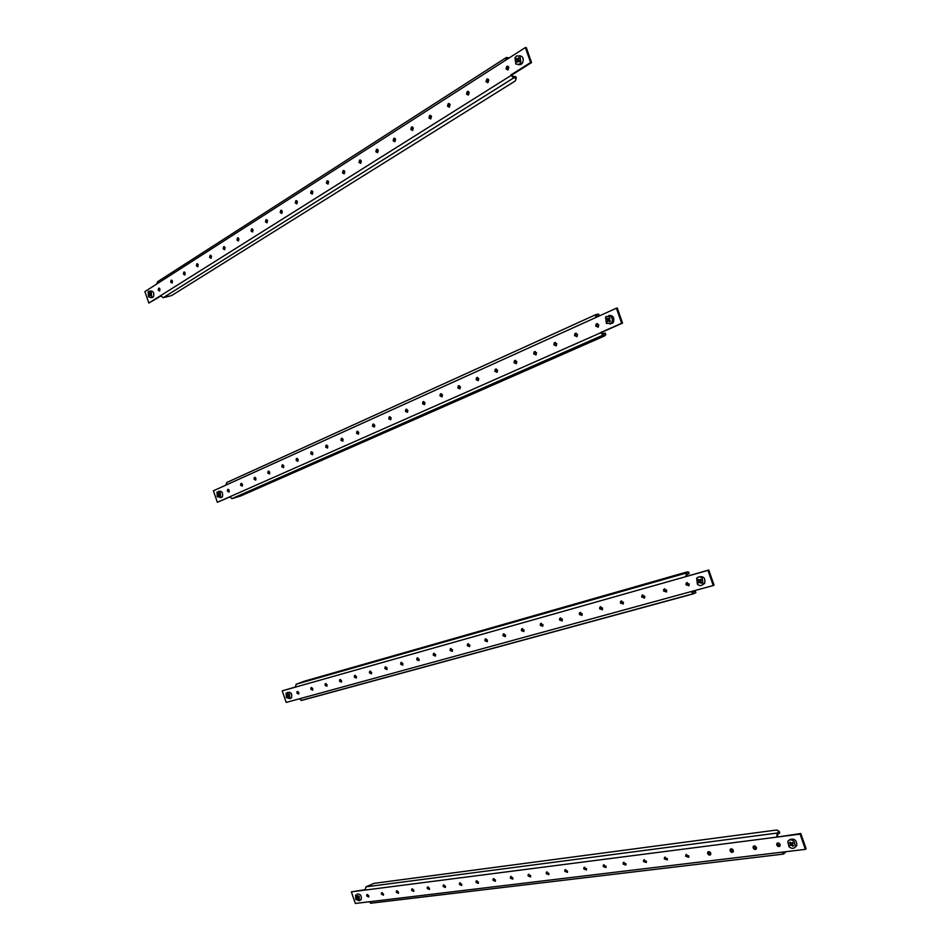<?xml version="1.0" encoding="UTF-8"?>
<svg xmlns="http://www.w3.org/2000/svg" width="951" height="951" viewBox="0 0 951 951"><rect width="100%" height="100%" fill="white"/><g stroke="black" fill="none" stroke-linecap="round" stroke-linejoin="round"><path stroke-width="1.43" d="M158.223 290.114L159.566 290.982L159.958 289.009L158.627 288.153L158.223 290.114M159.423 288.212L159.756 290.816M170.693 282.185L172.048 283.053L172.452 281.068L171.097 280.2L170.693 282.185M171.905 280.26L172.226 282.899M183.4 274.102L184.779 274.982L185.207 272.961L183.828 272.093L183.4 274.102M184.637 272.152L184.958 274.839M196.381 265.852L197.784 266.732L198.212 264.687L196.821 263.819L196.381 265.852M197.642 263.867L197.951 266.601M209.624 257.436L211.051 258.315L211.502 256.247L210.076 255.367L209.624 257.436M210.908 255.415L211.205 258.196M223.152 248.841L224.602 249.721L225.066 247.617L223.616 246.737L223.152 248.841M224.46 246.773L224.745 249.614M236.965 240.056L238.439 240.936L238.915 238.808L237.441 237.928L236.965 240.056M238.297 237.964L238.57 240.841M251.064 231.093L252.574 231.973L253.073 229.821L251.563 228.929L251.064 231.093M252.443 228.953L252.693 231.889M265.484 221.928L267.017 222.819L267.528 220.62L265.995 219.74L265.484 221.928M266.886 219.752L267.112 222.736M280.212 212.56L281.769 213.452L282.304 211.229L280.747 210.337L280.212 212.56M281.651 210.349L281.865 213.393M295.274 202.991L296.855 203.883L297.401 201.624L295.82 200.732L295.274 202.991M296.736 200.744L296.26 202.943L296.926 203.835M310.668 193.196L312.285 194.099L312.843 191.817L311.239 190.913L310.668 193.196M312.178 190.913L311.655 193.16L312.332 194.063M326.407 183.186L328.059 184.09L328.642 181.772L327.001 180.868L326.407 183.186M327.952 180.868L327.406 183.163L328.095 184.066M342.515 172.951L344.191 173.855L344.797 171.501L343.133 170.598L342.515 172.951M343.133 170.598L344.084 170.574L343.501 172.927L344.203 173.843M358.991 162.478L360.702 163.382L361.332 160.992L359.633 160.077L358.991 162.478M359.633 160.077L360.619 160.077L359.977 162.466L360.691 163.382M375.859 151.756L377.606 152.659L378.26 150.234L376.513 149.319L375.859 151.756M377.535 149.307L376.846 151.744L377.571 152.671M393.132 140.772L394.903 141.687L395.58 139.215L393.809 138.299L393.132 140.772M394.843 138.275L394.106 140.784L394.843 141.711M410.808 129.526L412.627 130.442L413.316 127.933L411.51 127.018L410.808 129.526M412.579 126.994L411.795 129.55L412.532 130.489M428.925 118.019L430.767 118.934L431.492 116.379L429.65 115.463L428.925 118.019M430.744 115.44L429.9 118.043L430.66 118.994M447.481 106.215L449.371 107.13L450.12 104.539L448.242 103.623L447.481 106.215M449.359 103.588L448.456 106.25L449.217 107.201M466.501 94.125L468.427 95.041L469.212 92.402L467.286 91.486L466.501 94.125M468.439 91.451L467.476 94.173L468.249 95.124M486.009 81.727L487.97 82.642L488.778 79.967L486.817 79.04L486.009 81.727M488.006 78.992L486.971 81.786L487.756 82.749M506.015 69.007L508.012 69.922L508.856 67.2L506.847 66.273L506.015 69.007M508.072 66.237L506.966 69.078L507.751 70.041M148.832 303.06L531.55 62.6L526.331 47.645L525.368 47.55L144.897 291.612L148.832 303.06L160.767 296.07M531.55 62.6L530.599 62.516L525.368 47.55M160.588 295.654L163.192 297.711L171.679 295.535L515.371 80.883L516.274 78.148L513.611 77.97L510.818 74.986L530.599 62.516M156.606 284.099L157.628 281.686L505.552 58.011M506.966 59.01L506.503 59.651M509.213 57.916L506.396 57.464L505.659 60.198M511.781 75.046L513.076 76.437L515.739 76.615L516.274 78.148M151.542 297.592L153.491 296.724C154.312 292.956 153.373 291.054 150.662 291.03L150.068 291.089M148.499 296.807L150.959 297.651L151.649 296.914L151.268 292.052L148.82 291.208L148.118 291.957L148.499 296.807M149.01 295.69L148.641 293.443L148.986 292.849L149.64 293.847L150.246 292.896L150.84 295.452L149.01 295.69M149.64 293.847L150.531 293.752M149.735 295.06L150.472 294.988M148.796 295.381L149.604 295.297M149.295 294.441L150.151 294.358M148.641 293.443L149.331 293.372M518.414 64.716L521.053 64.49L522.67 62.73C523.918 58.356 522.765 56.026 519.234 55.74M515.87 64.109L519.27 64.359L520.875 62.588L519.971 56.192L516.595 55.931L514.955 57.738L515.87 64.109M516.702 62.219L517.106 60.329L515.965 59.366L516.476 58.38L517.617 59.342L518.485 57.761L519.222 58.368L518.354 59.949L519.591 60.923L519.08 61.922L517.843 60.935L516.702 62.219M517.617 59.342L518.64 59.426M519.353 61.375L517.843 60.935M516.334 61.922L517.32 62.005M517.915 60.947L517.225 59.021M517.106 60.329L518.188 60.424M515.965 59.366L516.999 59.449M220.715 497.539L222.344 496.85C223.188 492.915 222.094 491.049 219.075 491.239L218.599 491.358M217.292 496.755L220.584 497.29L220.263 492.582L216.959 492.071L217.292 496.755M217.85 495.804L217.494 493.605L217.874 493.082L218.552 494.14L219.194 493.284L219.776 495.816L217.85 495.804M218.552 494.14L219.598 493.878M218.623 495.305L219.265 495.15M218.694 495.293L218.98 494.021M217.624 495.483L218.647 495.221M218.171 494.663L219.241 494.389M217.494 493.605L218.1 493.45M610.102 324.089L613.324 322.377C614.619 317.575 613.11 315.28 608.783 315.494M606.393 323.459L611.124 323.376L611.683 322.674C612.848 320.368 612.551 318.276 610.827 316.41L606.12 316.481L605.537 317.218L606.393 323.459M607.32 321.807L607.772 320.071L606.595 318.977L607.142 318.086L608.331 319.191L609.258 317.765L610.031 318.454L609.092 319.869L610.376 320.951L609.817 321.83L608.545 320.749L607.32 321.807M608.331 319.191L609.805 318.252M610.221 321.188L608.545 320.749M608.093 321.486L608.771 319.893L607.677 318.597M606.94 321.474L607.879 321.307M607.772 320.071L608.771 319.893M606.595 318.977L607.534 318.811M227.408 491.156L228.977 492.059L229.239 490.336L227.681 489.432L227.408 491.156M228.466 489.361L229.132 491.893M240.603 485.248L242.196 486.151L242.469 484.404L240.876 483.5L240.603 485.248M241.673 483.417L242.339 485.997M254.06 479.221L255.676 480.124L255.962 478.365L254.345 477.45L254.06 479.221M255.153 477.366L255.819 479.982M267.79 473.063L269.442 473.967L269.739 472.195L268.087 471.28L267.79 473.063M268.907 471.185L269.573 473.848M281.817 466.786L283.505 467.69L283.802 465.895L282.114 464.98L281.817 466.786M282.946 464.873L283.612 467.571M296.13 460.367L297.853 461.283L298.162 459.464L296.439 458.548L296.13 460.367M297.283 458.43L297.069 460.141L297.96 461.176M310.751 453.817L312.51 454.733L312.831 452.89L311.072 451.975L310.751 453.817M311.928 451.844L311.69 453.591L312.606 454.637M325.694 447.125L327.489 448.04L327.81 446.174L326.015 445.27L325.694 447.125M326.882 445.116L326.633 446.911L327.56 447.969M340.957 440.289L342.788 441.205L343.121 439.326L341.29 438.411L340.957 440.289M342.158 438.256L341.896 440.075L342.847 441.145M356.554 433.299L358.42 434.215L358.765 432.313L356.887 431.409L356.554 433.299M356.887 431.409L357.731 431.219L357.481 433.085L358.468 434.167M372.495 426.167L374.409 427.07L374.753 425.145L372.84 424.241L372.495 426.167M372.84 424.241L373.719 424.039L373.434 425.953L374.432 427.047M388.793 418.856L390.754 419.76L391.111 417.822L389.149 416.918L388.793 418.856M389.149 416.918L390.065 416.716L389.732 418.654L390.766 419.76M405.471 411.391L407.468 412.294L407.836 410.333L405.839 409.429L405.471 411.391M405.839 409.429L406.766 409.227L406.398 411.189L407.456 412.306M422.529 403.747L424.574 404.65L424.942 402.665L422.898 401.762L422.529 403.747M422.898 401.762L423.825 401.56L423.457 403.545L424.538 404.674M439.98 395.925L442.084 396.829L442.453 394.82L440.361 393.928L439.98 395.925M441.347 393.678L440.907 395.735L442.013 396.876M457.847 387.925L459.999 388.816L460.379 386.795L458.239 385.904L457.847 387.925M459.238 385.642L458.762 387.735L459.904 388.888M476.142 379.734L478.341 380.614L478.733 378.569L476.534 377.678L476.142 379.734M477.568 377.404L477.057 379.544L478.222 380.709M494.865 371.342L497.123 372.221L497.528 370.153L495.269 369.273L494.865 371.342M496.327 368.976L495.78 371.163L496.981 372.34M514.063 362.747L516.369 363.615L516.785 361.523L514.467 360.655L514.063 362.747M515.549 360.334L514.966 362.569L516.191 363.757M533.725 353.938L536.102 354.794L536.507 352.69L534.141 351.822L533.725 353.938M535.258 351.49L534.628 353.76L535.889 354.961M553.874 344.904L556.311 345.76L556.739 343.632L554.302 342.776L553.874 344.904M555.443 342.408L554.778 344.738L556.062 345.95M574.547 335.655L577.055 336.488L577.483 334.336L574.975 333.492L574.547 335.655M576.151 333.112L575.426 335.489L576.758 336.713M595.742 326.157L598.322 326.978L598.75 324.802L596.17 323.97L595.742 326.157M597.394 323.566L596.622 326.003L597.977 327.239M217.363 502.294L622.536 323.102L617.27 308.053L616.403 308.195L213.404 490.787L217.363 502.294L229.857 496.933M622.536 323.102L621.657 323.257L616.403 308.195M602.982 335.121L231.949 498.633L240.686 495.97L604.408 336.012L605.799 334.657L602.982 335.121L600.699 332.529L621.657 323.257M225.803 485.176L226.79 482.49L595.73 314.686M596.491 316.124L596.325 317.289M596.693 316.041L599.154 315.625L598.619 314.092L596.146 314.496L595.504 317.658M598.536 316.291L599.154 315.625M601.579 332.375L602.637 333.575L605.252 333.123L605.799 334.657M231.949 498.633L229.797 496.779M296.914 693.113L298.685 694.064L298.84 692.566L297.081 691.615L296.914 693.113M297.829 691.436L298.816 693.861M310.834 689.237L312.641 690.188L312.808 688.679L311.001 687.728L310.834 689.237M311.762 687.537L312.772 689.998M325.04 685.279L326.882 686.23L327.049 684.72L325.206 683.757L325.04 685.279M325.979 683.555L327.013 686.063M339.543 681.237L341.433 682.2L341.599 680.666L339.721 679.715L339.543 681.237M340.494 679.49L341.54 682.033M354.343 677.124L356.268 678.075L356.447 676.541L354.521 675.579L354.343 677.124M355.305 675.341L355.234 676.743L356.387 677.932M369.464 672.916L371.437 673.867L371.603 672.321L369.642 671.358L369.464 672.916M370.426 671.109L370.355 672.535L371.532 673.736M384.905 668.612L386.914 669.563L387.093 668.006L385.084 667.055L384.905 668.612M385.88 666.782L385.797 668.232L387.009 669.445M400.68 664.226L402.737 665.177L402.915 663.596L400.858 662.645L400.68 664.226M401.667 662.372L401.56 663.846L402.82 665.07M416.8 659.732L418.904 660.683L419.082 659.102L416.978 658.151L416.8 659.732M417.798 657.854L417.679 659.352L418.963 660.6M433.264 655.156L435.415 656.095L435.606 654.502L433.454 653.551L433.264 655.156M434.274 653.242L434.143 654.775L435.475 656.024M450.108 650.46L452.307 651.411L452.498 649.795L450.287 648.855L450.108 650.46M451.131 648.534L450.988 650.08L452.355 651.352M467.321 645.67L469.58 646.609L469.77 644.992L467.512 644.053L467.321 645.67M468.356 643.708L468.201 645.289L469.616 646.573M484.939 640.772L487.257 641.699L487.435 640.071L485.129 639.143L484.939 640.772M485.129 639.143L485.961 638.775L485.806 640.38L487.269 641.687M502.96 635.755L505.326 636.671L505.516 635.042L503.138 634.115L502.96 635.755M503.138 634.115L504.006 633.735L503.828 635.363L505.326 636.683M521.398 630.62L523.823 631.535L524.013 629.895L521.576 628.98L521.398 630.62M522.468 628.575L522.254 630.24L523.811 631.559M540.275 625.366L542.759 626.269L542.95 624.617L540.453 623.713L540.275 625.366M541.345 623.285L541.131 624.985L542.724 626.317M559.592 619.993L562.16 620.884L562.338 619.22L559.782 618.328L559.592 619.993M560.686 617.877L560.448 619.6L562.1 620.955M579.385 614.477L582.012 615.356L582.19 613.692L579.563 612.813L579.385 614.477M580.49 612.337L580.229 614.096L581.941 615.452M599.665 608.83L602.363 609.71L602.542 608.034L599.843 607.166L599.665 608.83M600.782 606.667L600.497 608.45L602.268 609.817M620.444 603.053L623.214 603.909L623.392 602.233L620.623 601.377L620.444 603.053M621.574 600.842L621.276 602.661L623.095 604.051M641.747 597.121L644.6 597.953L644.766 596.277L641.913 595.445L641.747 597.121M642.888 594.886L642.567 596.741L644.457 598.131M663.584 591.046L666.52 591.855L666.687 590.179L663.75 589.358L663.584 591.046M664.737 588.776L664.404 590.654L666.354 592.057M685.992 584.806L689.011 585.602L689.178 583.926L686.158 583.118L685.992 584.806M687.157 582.499L686.8 584.425L688.821 585.84M286.203 702.42L713.25 585.531L707.96 570.374L282.221 690.866L286.203 702.42M713.25 585.531L714.046 585.138L708.757 570.006L685.873 576.627L686.372 573.025L688.619 571.979L686.777 572.026L304.439 681.178L296.213 684.209L295.321 687.157M708.757 570.006L707.96 570.374M295.286 687.05L282.221 690.866M688.619 571.979L689.166 573.524L686.907 574.582L686.681 576.247M691.959 591.356L692.922 592.247M691.104 591.593L693.612 593.769L695.847 592.675L695.3 591.118L693.065 592.211M693.291 593.852L301.776 700.388L299.327 698.819M695.3 591.118L692.007 591.451M366.729 895.985L368.679 897.019L368.762 895.735L366.813 894.689L366.729 895.985M367.526 894.451L368.822 896.757M381.387 894.154L383.384 895.2L383.467 893.904L381.47 892.858L381.387 894.154M382.183 892.597L383.515 894.939M396.353 892.3L398.398 893.334L398.481 892.038L396.436 890.992L396.353 892.3M397.161 890.718L398.528 893.084M411.628 890.398L413.721 891.432L413.792 890.124L411.712 889.09L411.628 890.398M412.437 888.793L413.84 891.206M427.225 888.46L429.353 889.494L429.436 888.186L427.308 887.14L427.225 888.46M428.033 886.831L429.472 889.268M443.154 886.475L445.33 887.509L445.413 886.201L443.225 885.155L443.154 886.475M443.962 884.834L445.437 887.307M459.416 884.454L461.639 885.488L461.722 884.168L459.499 883.122L459.416 884.454M460.225 882.79L461.746 885.286M476.035 882.385L478.317 883.42L478.389 882.088L476.106 881.054L476.035 882.385M476.843 880.697L478.412 883.229M493.01 880.269L495.352 881.304L495.423 879.972L493.094 878.938L493.01 880.269M493.831 878.569L493.842 879.723L495.435 881.125M510.366 878.118L512.755 879.14L512.827 877.809L510.449 876.774L510.366 878.118M511.186 876.382L511.198 877.559L512.851 878.986M528.114 875.907L530.563 876.929L530.634 875.598L528.185 874.563L528.114 875.907M528.922 874.159L528.934 875.348L530.634 876.786M546.254 873.648L548.763 874.67L548.834 873.327L546.326 872.305L546.254 873.648M547.075 871.877L547.075 873.089L548.834 874.54M564.823 871.342L567.39 872.352L567.45 871.009L564.882 869.999L564.823 871.342M565.631 869.547L565.631 870.771L567.45 872.233M583.807 868.976L586.434 869.987L586.505 868.643L583.878 867.633L583.807 868.976M584.615 867.169L584.615 868.406L586.494 869.88M603.243 866.563L605.942 867.562L606.001 866.218L603.303 865.208L603.243 866.563M604.051 864.732L604.04 865.981L605.989 867.467M623.131 864.09L625.901 865.077L625.96 863.734L623.19 862.735L623.131 864.09M623.951 862.236L623.927 863.508L625.948 865.006M643.506 861.547L646.347 862.533L646.395 861.19L643.565 860.203L643.506 861.547M644.314 859.68L644.291 860.964L646.371 862.474M664.369 858.955L667.281 859.93L667.329 858.587L664.416 857.612L664.369 858.955M665.177 857.065L665.141 858.361L667.305 859.882M685.742 856.292L688.738 857.255L688.786 855.924L685.79 854.961L685.742 856.292M686.551 854.39L686.515 855.698L688.75 857.231M707.651 853.57C708.638 855.222 709.66 855.543 710.73 854.521L710.766 853.178C709.779 851.525 708.757 851.216 707.699 852.239L707.651 853.57M707.699 852.239L708.436 851.644L708.412 852.976L710.73 854.509M730.118 850.776C731.129 852.465 732.187 852.774 733.269 851.704L733.304 850.384C732.282 848.696 731.236 848.375 730.142 849.445L730.118 850.776M730.142 849.445L730.891 848.839L730.867 850.17L733.269 851.716M753.144 847.912C754.191 849.635 755.272 849.944 756.39 848.827L756.414 847.507C755.367 845.784 754.286 845.475 753.168 846.592L753.144 847.912M753.168 846.592L753.917 845.974L753.881 847.305L756.378 848.851M776.765 844.975C777.859 846.735 778.964 847.032 780.105 845.867L780.129 844.559C779.035 842.8 777.93 842.503 776.789 843.656L776.765 844.975M777.538 842.99L777.502 844.357L780.082 845.914M355.353 903.45L805.39 849.362L800.076 834.122L351.359 891.848L355.353 903.45M805.39 849.362L806.103 848.732L800.79 833.504L776.777 837.118L777.122 833.064L779.154 831.364L776.801 829.997L374.04 883.36L365.957 886.843L365.148 890.077M800.79 833.504L800.076 834.122M365.041 889.684L351.359 891.848M779.154 831.364L779.701 832.933L777.668 834.621L777.514 836.511M782.031 852.167L783.481 854.081L786.239 851.668M371.472 903.141L369.178 901.786M702.551 584.782L704.667 583.343C705.547 577.97 703.538 575.854 698.64 576.995M697.452 584.33C699.52 585.982 701.374 585.971 703.015 584.294L702.218 578.172C700.138 576.532 698.272 576.544 696.643 578.232L697.452 584.33M698.462 582.927L698.985 581.334L697.749 580.11L698.343 579.337L699.579 580.562L700.566 579.314L701.362 580.074L700.376 581.323L701.683 582.523L701.089 583.284L699.77 582.095L698.462 582.927M699.579 580.562L700.875 579.611M701.648 582.571L700.685 581.655L699.77 582.095M699.401 582.583L699.888 580.906L698.64 579.646M698.07 582.547L698.937 582.131M698.985 581.334L699.888 580.906M697.749 580.11L698.616 579.694M795.88 846.604L796.807 845.451C796.724 840.102 794.347 838.164 789.651 839.638M789.057 846.735C791.196 848.601 793.146 848.839 794.893 847.46L795.476 846.616L794.144 841.492C791.993 839.626 790.043 839.388 788.296 840.779L787.749 841.599L789.057 846.735M790.15 845.582L790.721 844.155L789.449 842.788L790.079 842.122L791.363 843.489L792.421 842.408L793.241 843.24L792.183 844.333L793.55 845.629L792.908 846.283L791.553 844.987L790.15 845.582M791.363 843.489L792.48 842.479M791.553 844.987L792.242 844.381M791.28 845.261L790.519 844.5L791.482 843.394M789.746 845.166L790.519 844.5M790.721 844.155L791.541 843.454M789.449 842.788L790.138 842.194M290.305 698.403L291.505 697.879C292.337 693.802 291.113 691.959 287.844 692.328L287.321 692.542M286.382 697.618L289.793 698.628L289.568 694.028L286.108 693.089L286.382 697.618M287 696.821L286.667 694.67L287.761 695.336L288.45 694.599L289.021 697.095L287 696.821M287.761 695.336L288.688 694.955M287.963 696.417L288.224 695.145M286.774 696.477L287.737 696.073M287.368 695.787L288.379 695.359M360.548 900.086L361.202 899.587C361.737 895.699 360.393 893.857 357.172 894.059M355.793 899.396L359.395 900.775L359.181 896.389L355.579 895.01L355.793 899.396M356.47 898.754L356.577 896.27L357.291 897.447L358.254 897.173L357.766 898.172L358.575 899.289L356.47 898.754M357.291 897.447L358.111 896.959M357.54 898.422L357.778 897.162M356.233 898.398L357.148 897.839M356.875 897.827L357.826 897.245M163.192 297.711L513.611 77.97M232.329 498.586L603.35 335.121M686.372 573.025L296.213 684.209M777.122 833.064L365.957 886.843M507.81 66.356L506.847 66.273M487.78 79.099L486.817 79.04M468.261 91.534L467.286 91.486M449.217 103.659L448.242 103.623M430.625 115.487L429.65 115.463M412.496 127.042L411.51 127.018M394.796 138.311L393.809 138.299M377.499 149.319L376.513 149.319M327.917 180.845L327.001 180.868M312.118 190.889L311.239 190.913M296.664 200.697L295.82 200.732M281.555 210.302L280.747 210.337M266.767 219.693L265.995 219.74M252.312 228.882L251.563 228.929M238.154 237.881L237.441 237.928M224.293 246.689L223.616 246.737M210.73 255.32L210.076 255.367M197.439 263.76L196.821 263.819M184.435 272.034L183.828 272.093M152.79 297.461L150.959 297.651M521.053 64.49L519.27 64.359M221.987 497.218L220.228 497.67M612.765 323.078L611.124 323.376M597.062 323.827L596.17 323.97M575.866 333.337L574.975 333.492M555.194 342.61L554.302 342.776M535.044 351.644L534.141 351.822M515.371 360.477L514.467 360.655M496.184 369.083L495.269 369.273M477.45 377.499L476.534 377.678M459.155 385.702L458.239 385.904M441.288 393.726L440.361 393.928M342.087 438.233L341.29 438.411M326.775 445.092L326.015 445.27M311.809 451.808L311.072 451.975M297.14 458.382L296.439 458.548M282.792 464.825L282.114 464.98M268.729 471.125L268.087 471.28M254.963 477.307L254.345 477.45M241.471 483.358L240.876 483.5M692.922 593.816L301.039 700.471M686.955 582.737L686.158 583.118M664.571 588.978L663.75 589.358M642.745 595.053L641.913 595.445M621.455 600.984L620.623 601.377M600.687 606.774L599.843 607.166M580.419 612.432L579.563 612.813M560.626 617.948L559.782 618.328M541.309 623.333L540.453 623.713M522.444 628.587L521.576 628.98M468.308 643.708L467.512 644.053M451.059 648.523L450.287 648.855M434.191 653.242L433.454 653.551M417.679 657.842L416.978 658.151M401.536 662.36L400.858 662.645M385.737 666.77L385.084 667.055M370.272 671.097L369.642 671.358M355.127 675.317L354.521 675.579M783.481 854.081L370.533 903.248M777.514 843.038L776.789 843.656M686.515 854.39L685.79 854.961M665.129 857.077L664.416 857.612M644.243 859.692L643.565 860.203M623.856 862.248L623.19 862.735M603.956 864.744L603.303 865.208M584.508 867.181L583.878 867.633M565.5 869.571L564.882 869.999M546.92 871.901L546.326 872.305M704.667 583.343L703.181 584.069M796.807 845.451L795.476 846.616M291.47 697.915L289.793 698.628M361.202 899.587L359.609 900.549"/></g></svg>
